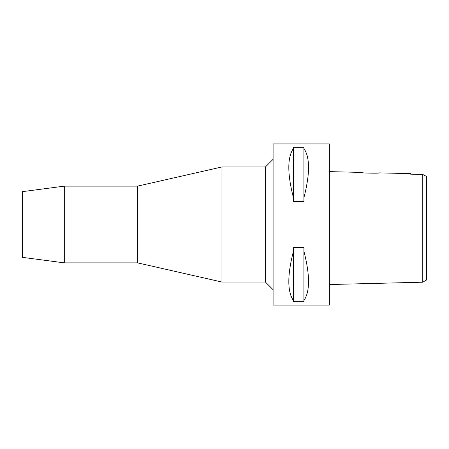 <?xml version="1.0" encoding="UTF-8"?>
<svg xmlns="http://www.w3.org/2000/svg" width="449" height="449" viewBox="0 0 449 449"><rect width="100%" height="100%" fill="white"/><g stroke="black" fill="none" stroke-linecap="round" stroke-linejoin="round"><path stroke-width="0.67" d="M422.767 271.488L422.767 282.202L426.55 279.968L426.55 176.468L422.767 174.448L410.695 174.173L410.695 173.656L379.36 172.871C380 173.544 357.988 172.983 358.644 172.354L329.364 171.619M419.287 174.369L410.695 174.173L410.695 173.656M424.26 175.25L422.767 174.448L422.767 282.202L329.364 284.537M422.767 179.639L422.767 183.568M376.357 173.095L365.065 173.028L358.644 172.354M329.364 305.062L329.364 143.938L273.093 143.938L273.093 305.062L329.364 305.062M303.911 197.779L303.911 201.528L293.427 201.528L293.427 197.779C287.281 173.825 287.281 157.397 293.427 148.496L293.427 147.278L303.911 147.278L303.911 197.779C310.063 173.825 310.063 157.397 303.911 148.496M303.911 300.504L303.911 301.722L293.427 301.722L293.427 300.504C287.281 291.603 287.281 275.175 293.427 251.221L293.427 247.472L303.911 247.472L303.911 300.504C310.063 291.603 310.063 275.175 303.911 251.221M273.093 159.283L265.421 166.955L221.946 166.955L221.946 282.045L137.54 262.861L137.54 186.139L64.302 186.139L64.302 262.861L22.45 257.356L22.45 191.644L64.302 186.139M273.093 289.717L265.421 282.045L265.421 166.955M265.421 282.045L221.946 282.045M221.946 166.955L137.54 186.139M137.54 262.861L64.302 262.861M293.427 148.496L293.427 197.779M293.427 251.221L293.427 300.504"/></g></svg>
